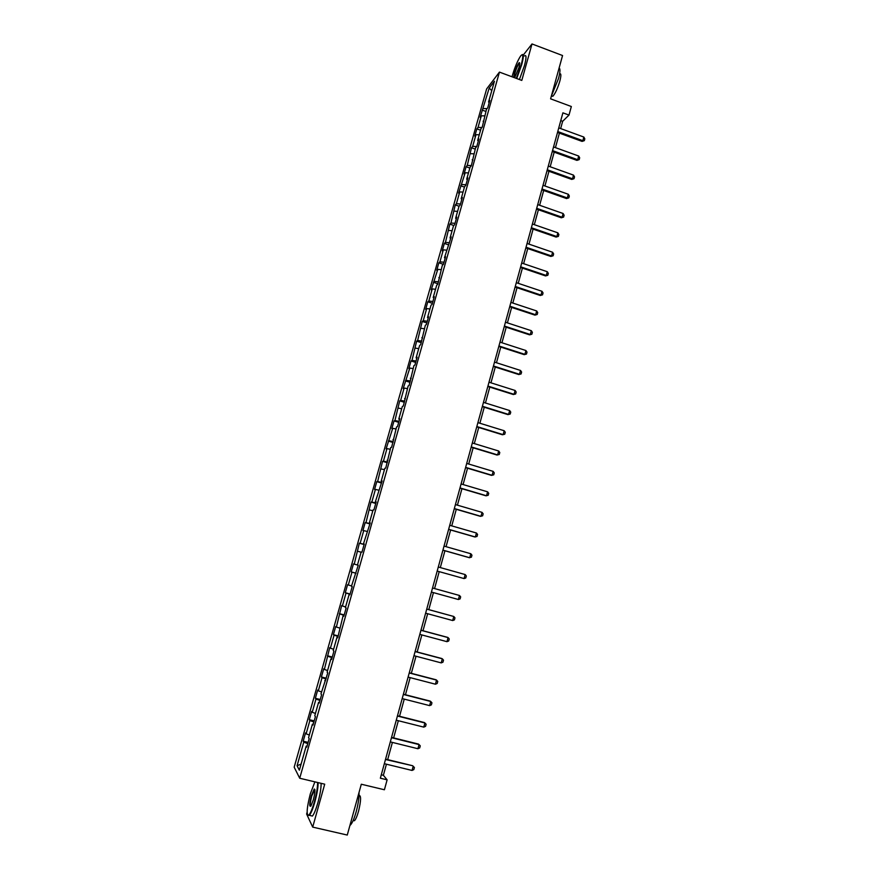 <?xml version="1.0" encoding="UTF-8"?>
<svg xmlns="http://www.w3.org/2000/svg" width="879" height="879" viewBox="0 0 879 879"><rect width="100%" height="100%" fill="white"/><g stroke="black" fill="none" stroke-linecap="round" stroke-linejoin="round"><path stroke-width="1.32" d="M307.112 812.273L306.617 814.031L312.693 827.106L347.271 835.05L361.302 784.233L384.409 789.76L387.123 779.838L383.376 775.289L386.419 764.203M486.647 88.922L294.179 767.202L299.717 778.245L499.448 72.111L486.647 88.922M499.448 72.111L521.796 80.418L532.004 43.95L523.236 55.113M532.004 43.95L562.56 55.531L550.606 98.833L571.339 106.524L568.999 115.083L562.901 112.842L380.354 778.201L387.123 779.838M307.035 746.194L306.178 746.15L306.771 747.139L309.177 738.646L308.573 737.69L312.397 724.175L313.012 725.076L315.407 716.616L314.781 715.759L318.594 702.31L319.231 703.112L321.615 694.685L320.967 693.927L327.79 672.864L327.12 672.193L330.889 658.865L331.581 659.492L333.932 651.141L333.24 650.559L336.998 637.297L337.701 637.824L343.074 615.827L343.81 616.267L346.15 608.004L345.403 607.598L349.128 594.457L349.886 594.808L352.215 586.579L351.446 586.271L358.247 565.252L357.456 565.032L361.148 552.012L361.95 552.177L364.258 544.024L363.445 543.892L370.235 522.895L369.4 522.84L373.059 509.941L373.905 509.941L376.19 501.865L375.333 501.898L382.112 480.923L381.233 481.044L384.859 468.254L385.749 468.089L390.715 447.554L391.627 447.301L396.55 426.952L397.484 426.612L399.736 418.679L398.791 419.041L402.362 406.428L403.318 406.01L408.142 386.013L409.12 385.507L413.899 365.675L414.899 365.093L417.118 357.259L416.108 357.874L419.635 345.436L420.656 344.766L425.337 325.285L426.381 324.538L428.578 316.781L427.524 317.55L431.018 305.222L432.083 304.398L434.27 296.673L433.193 297.52L436.676 285.246L437.753 284.346L442.302 265.359L443.401 264.381L445.576 256.723L444.466 257.734L451.191 236.89L450.059 237.967L453.487 225.848L454.63 224.716L456.783 217.135L455.63 218.289L459.047 206.224L460.211 205.016L462.343 197.467L461.178 198.698L464.573 186.689L465.76 185.403L467.881 177.888L466.694 179.195L470.089 167.23L471.287 165.878L475.572 147.87L476.792 146.441L478.901 138.981L477.671 140.442L481.022 128.587L482.263 127.081L486.461 109.381L487.724 107.809L489.812 100.426L488.548 102.019L494.437 81.231L489.196 88.065L491.768 90.625M306.178 746.15L299.365 770.213L297.069 765.752L303.771 742.118L303.2 741.173L308.111 742.37M489.196 88.065L480.121 117.303L481.329 115.797L478.033 127.422L476.836 128.883L474.781 136.135L475.978 134.696L472.66 146.375L471.485 147.771L467.265 165.417L466.101 166.735L464.035 174.053L465.189 172.756L458.618 193.138L459.75 191.908L456.399 203.73L455.278 204.917L450.938 223.024L449.828 224.134L445.444 242.384L444.356 243.428L442.247 250.867L443.324 249.856L439.929 261.843L438.863 262.81L436.742 270.282L437.797 269.348L431.215 289.784L432.248 288.916L428.831 301.003L427.798 301.816L425.656 309.364L426.678 308.573L423.238 320.714L422.228 321.45L417.624 340.503L416.635 341.173L411.987 360.39L411.02 360.972L408.856 368.62L409.812 368.059L403.208 388.54L404.142 388.057L400.637 400.417L399.714 400.846L394.935 420.558L394.023 420.92L391.825 428.655L392.726 428.337L386.101 448.85L386.98 448.598L383.431 461.123L382.563 461.321L377.64 481.538L376.794 481.648L374.575 489.493L375.41 489.416L371.828 502.041L371.004 502.074L365.994 522.642L365.192 522.587L362.939 530.509L363.741 530.586L360.126 543.332L359.346 543.2L354.237 564.12L353.479 563.9L351.204 571.888L351.963 572.13L348.315 584.996L347.579 584.689L345.304 592.71L346.029 593.05L342.37 605.961L341.656 605.576L336.393 627.035L335.701 626.562L333.405 634.649L334.097 635.154L330.394 648.186L329.724 647.636L324.373 669.446L323.725 668.798L321.406 676.973L322.044 677.654L318.319 690.806L317.693 690.07L315.363 698.278L315.979 699.047L312.232 712.254L311.638 711.43L309.298 719.67L309.891 720.527L306.123 733.8L305.551 732.888L303.2 741.173M313.243 724.241L312.397 724.175M306.123 733.8L309.32 735.042M309.891 720.527L313.869 722.033M319.429 702.398L318.594 702.31M312.232 712.254L315.44 713.451M315.979 699.047L319.967 700.497M325.582 680.654L324.758 680.544M318.319 690.806L321.516 691.949M322.044 677.654L326.043 679.049M331.713 658.997L330.889 658.865M324.373 669.446L327.581 670.556M328.087 656.36L332.086 657.701M337.811 637.451L336.998 637.297M330.394 648.186L333.613 649.251M334.097 635.154L338.096 636.451M343.887 616.003L343.074 615.827M336.393 627.035L339.613 628.056M340.074 614.058L344.085 615.3M349.93 594.654L349.128 594.457M342.37 605.961L345.59 606.939M346.029 593.05L350.04 594.237M355.94 573.394L355.149 573.185M348.315 584.996L351.534 585.93M351.963 572.13L355.973 573.273M354.237 564.12L357.456 565.01M357.863 551.309L361.093 552.188M364.225 544.123L363.445 543.892M360.126 543.332L364.148 544.398M363.741 530.586L366.972 531.421M370.18 523.104L369.4 522.84M365.994 522.642L370.015 523.653M369.587 509.952L372.828 510.743M376.102 502.173L375.333 501.898M371.828 502.041L375.86 503.008M375.41 489.416L378.651 490.163M382.002 481.34L381.233 481.044M377.64 481.538L381.684 482.45M381.211 468.957L384.453 469.672M387.87 460.596L387.112 460.288M383.431 461.123L387.474 461.991M386.98 448.598L390.232 449.279M393.715 439.95L392.968 439.621M389.199 440.797L393.243 441.621M392.726 428.337L395.979 428.963M399.527 419.404L398.791 419.041M394.935 420.558L398.978 421.327M398.451 408.153L401.703 408.746M405.318 398.934L404.593 398.561M400.637 400.417L404.703 401.143M404.142 388.057L407.406 388.617M411.086 378.563L410.361 378.179M406.329 380.354L410.383 381.036M409.812 368.059L413.075 368.576M416.822 358.291L416.108 357.874M411.987 360.39L416.053 361.016M415.459 348.139L418.723 348.622M422.546 338.096L421.832 337.668M417.624 340.503L421.689 341.085M421.085 328.317L424.348 328.757M428.227 318L427.524 317.55M423.238 320.714L427.315 321.253M426.678 308.573L429.952 308.979M433.896 297.992L433.193 297.52M428.831 301.003L432.897 301.497M432.248 288.916L435.523 289.29M439.533 278.061L438.841 277.588M434.391 281.379L438.467 281.829M437.797 269.348L441.082 269.677M445.148 258.228L444.466 257.734M439.929 261.843L444.005 262.239M443.324 249.856L446.609 250.163M450.74 238.484L450.059 237.967M445.444 242.384L449.532 242.747M448.828 230.463L452.103 230.727M456.3 218.827L455.63 218.289M450.938 223.024L455.025 223.332M454.3 211.147L457.585 211.378M461.838 199.247L461.178 198.698M456.399 203.73L460.497 204.005M459.75 191.908L463.046 192.105M467.353 179.755L466.694 179.195M461.849 184.535L465.936 184.755M465.189 172.756L468.474 172.921M472.847 160.352L472.199 159.78M467.265 165.417L471.364 165.593M470.595 153.693L473.88 153.814M478.319 141.036L477.671 140.442M472.66 146.375L476.726 146.518M475.978 134.696L479.264 134.795M483.758 121.807L483.12 121.192M478.033 127.422L481.912 127.51M481.329 115.797L484.626 115.852M489.185 102.645L488.548 102.019M483.384 108.546L487.087 108.6M312.693 827.106L324.714 784.189L299.717 778.245M560.659 128.576L562.648 121.302L568.999 115.083M387.672 759.632L392.397 742.414M393.627 737.91L398.341 720.714M399.549 716.275L404.252 699.124M405.461 694.751L410.152 677.632M411.328 673.325L416.02 656.228M417.173 651.987L421.854 634.935M422.997 630.748L427.666 613.729M428.798 609.619L433.446 592.622M434.567 588.567L439.203 571.647M440.313 567.581L444.928 550.77M446.049 546.683L450.619 529.993M451.751 525.884L456.289 509.304M457.421 505.172L461.936 488.713M463.079 484.549L467.551 468.21M468.705 464.024L473.155 447.796M474.308 443.587L478.725 427.48M479.879 423.249L484.263 407.241M485.439 402.989L489.79 387.101M490.965 382.826L495.284 367.048M496.47 362.752L500.755 347.084M501.942 342.766L506.205 327.208M507.403 322.868L511.633 307.419M512.831 303.046L517.028 287.719M518.236 283.324L522.412 268.095M523.62 263.689L527.763 248.57M528.982 244.131L533.092 229.122M534.322 224.661L538.398 209.751M539.629 205.279L543.683 190.479M544.925 185.974L548.946 171.284M550.188 166.757L554.188 152.166M555.44 147.628L559.407 133.136M297.069 765.752L301.09 764.093M303.771 742.118L307.749 743.678M560.769 120.61L562.648 121.302M381.299 774.784L383.376 775.289M482.175 110.084L485.878 111.435M476.836 128.883L480.56 130.224M471.485 147.771L475.22 149.1M466.101 166.735L469.847 168.065M460.706 185.788L464.464 187.095M455.278 204.917L459.047 206.224M449.828 224.134L453.839 225.507M444.356 243.428L448.642 244.878M438.863 262.81L443.423 264.326M433.347 282.269L437.918 283.785M427.798 301.816L432.38 303.321M422.228 321.45L426.831 322.934M416.635 341.173L421.25 342.645M411.02 360.972L415.657 362.434M405.384 380.871L410.021 382.321M399.714 400.846L404.373 402.285M394.023 420.92L398.703 422.338M388.309 441.071L393.001 442.478M382.563 461.321L387.265 462.706M376.794 481.648L381.519 483.032M371.004 502.074L375.74 503.447M365.192 522.587L369.938 523.95M359.346 543.2L364.115 544.54M351.204 571.888L355.995 573.207M345.304 592.71L350.106 594.017M339.371 613.641L344.183 614.926M333.405 634.649L338.239 635.924M327.427 655.767L332.273 657.031M321.406 676.973L326.274 678.214M315.363 698.278L320.253 699.508M309.298 719.67L314.199 720.89M558.78 127.884L583.843 137.058L584.821 138.827L584.326 140.651L582.063 141.398L557.528 132.443M583.843 137.058L582.854 140.706L557.769 131.542M584.326 140.651L582.063 141.398M516.292 78.374L521.225 64.738C523.488 55.926 523.291 53.015 520.643 55.981C517.676 60.475 514.863 67.145 512.215 76.023L512.007 76.781M522.082 54.696C523.851 53.773 523.719 57.113 521.697 64.727L516.72 78.539M513.622 77.385L514.424 73.254C516.182 67.573 517.797 64.024 519.269 62.618C519.961 62.486 519.852 64.145 518.929 67.606L514.622 77.759M519.709 63.123L519.225 63.343C517.797 65.145 516.347 68.452 514.896 73.254L514.149 77.583M559.077 68.155C560.417 68.518 560.231 71.968 558.506 78.517L551.342 96.152M559.56 73.979C561.198 73.034 561.285 75.429 559.824 81.154C557.572 88.581 555.22 93.635 552.792 96.305L551.507 95.877M524.466 55.948C526.532 54.421 526.51 57.684 524.4 65.738L519.412 79.539M314.891 781.86L310.32 793.825C306.837 807.603 306.244 814.778 308.54 815.338C310.232 813.932 312.177 809.416 314.396 801.791C316.638 793.462 317.693 787.024 317.561 782.486M318.121 782.629C318.154 787.353 317.077 793.803 314.858 801.989C312.902 808.79 311.089 813.251 309.408 815.36L307.705 815.294M313.353 799.758L311.001 805.867C309.221 807.361 309.331 803.988 311.32 795.77L314.242 789.023C315.396 789.232 315.1 792.814 313.353 799.758M314.858 789.496L311.77 795.967C310.232 801.945 309.88 805.373 310.716 806.252M359.006 792.572C359.236 797.363 358.302 803.725 356.204 811.669C354.281 818.426 352.402 822.843 350.556 824.898L349.941 825.381M359.039 795.429C361.225 795.396 361.06 800.659 358.555 811.196C357.171 816.064 355.819 819.228 354.479 820.711L353.072 820.7M321.121 783.332C321.176 788.067 320.099 794.517 317.89 802.703C315.935 809.493 314.122 813.954 312.43 816.064L310.595 815.635M553.55 146.947L578.69 156.044L579.679 157.802L579.184 159.637L576.91 160.374L552.298 151.485M578.69 156.044L577.701 159.703L552.539 150.617M579.184 159.637L576.91 160.374M548.298 166.087L573.515 175.119L574.514 176.866L574.02 178.701L571.746 179.426L547.057 170.603M573.515 175.119L572.515 178.8L547.287 169.768M574.02 178.701L571.746 179.426M543.024 185.304L568.317 194.27L569.328 196.006L568.823 197.852L566.548 198.566L541.783 189.809M568.317 194.27L567.318 197.962L542.002 189.007M568.823 197.852L566.548 198.566M537.728 204.609L563.098 213.509L564.109 215.223L563.615 217.08L561.34 217.783L536.498 209.092M563.098 213.509L562.099 217.223L536.706 208.334M563.615 217.08L561.34 217.783M532.41 224.002L557.857 232.836L558.879 234.528L558.374 236.396L556.099 237.077L531.18 228.463M557.857 232.836L556.857 236.561L531.377 227.738M558.374 236.396L556.099 237.077M527.059 243.472L552.594 252.24L553.627 253.921L553.122 255.789L550.847 256.459L525.851 247.911M552.594 252.24L551.583 255.976L526.038 247.23M553.122 255.789L550.847 256.459M521.697 263.03L547.309 271.721L548.342 273.391L547.837 275.27L545.562 275.929L520.489 267.447M547.309 271.721L546.298 275.479L520.665 266.809M547.837 275.27L545.562 275.929M516.303 282.675L542.002 291.301L543.046 292.949L542.53 294.839L540.255 295.487L515.105 287.07M542.002 291.301L540.981 295.069L515.27 286.466M542.53 294.839L540.255 295.487M510.897 302.409L536.673 310.957L537.717 312.594L537.212 314.484L534.926 315.121L509.699 306.782M536.673 310.957L535.641 314.748L509.853 306.211M537.212 314.484L534.926 315.121M505.458 322.23L531.312 330.702L532.366 332.328L531.861 334.229L529.576 334.844L504.26 326.57M531.312 330.702L530.279 334.503L504.414 326.043M531.861 334.229L529.576 334.844M499.997 342.129L525.939 350.534L527.004 352.138L526.488 354.05L524.203 354.655L498.811 346.458M525.939 350.534L524.895 354.358L498.942 345.974M526.488 354.05L524.203 354.655M494.514 362.126L520.533 370.455L521.61 372.037L521.082 373.96L518.808 374.553L493.328 366.422M520.533 370.455L519.489 374.289L493.449 365.983M521.082 373.96L518.808 374.553M488.999 382.2L515.105 390.463L516.182 392.034L515.665 393.957L513.38 394.539L487.823 386.485M515.105 390.463L514.061 394.319L487.944 386.079M515.665 393.957L513.38 394.539M483.472 402.373L509.655 410.548L510.743 412.108L510.216 414.042L507.941 414.613L482.296 406.636M509.655 410.548L508.611 414.427L482.395 406.263M510.216 414.042L507.941 414.613M477.912 422.634L504.183 430.732L505.282 432.281L504.755 434.215L502.469 434.775L476.748 426.864M504.183 430.732L503.129 434.633L476.836 426.546M472.331 442.983L498.679 451.004L499.788 452.531L499.261 454.487L496.976 455.025L471.166 447.191M498.679 451.004L497.624 454.915L471.254 446.906M466.716 463.431L493.163 471.375L494.273 472.88L493.734 474.836L491.449 475.363L465.573 467.617M493.163 471.375L492.097 475.297L465.639 467.364M461.079 483.955L487.614 491.822L488.735 493.317L488.197 495.284L485.911 495.8L459.948 488.12M487.614 491.822L486.537 495.767L460.003 487.922M455.421 504.59L482.044 512.369L483.164 513.841L482.626 515.819L480.341 516.325L454.289 508.721M482.044 512.369L480.967 516.336L454.333 508.556M449.74 525.301L476.44 533.004L477.572 534.465L477.033 536.454L474.748 536.937L448.62 529.411M476.44 533.004L475.363 536.992L448.642 529.301M444.038 546.112L470.814 553.737L471.957 555.176L471.419 557.176L469.133 557.638L442.917 550.199M470.814 553.737L469.738 557.736L442.928 550.122M465.167 574.558L466.32 575.976L465.782 577.986L464.079 578.58L437.182 571.075L464.079 578.58L465.167 574.558L438.302 567.021M458.398 599.511L459.497 595.479L432.534 588.007L459.497 595.479L460.662 596.874L460.113 598.896L458.398 599.511L431.424 592.061M426.744 609.114L453.795 616.487L454.97 617.871L454.421 619.893L452.696 620.541L425.634 613.179M452.696 620.541L453.795 616.487L426.765 609.059M420.931 630.298L448.07 637.594L449.246 638.956L448.697 640.989L446.971 641.67L419.81 634.385M446.971 641.67L448.07 637.594L447.51 637.341L420.964 630.21M415.097 651.592L442.324 658.8L443.51 660.14L442.95 662.184L441.214 662.887L413.965 655.69M441.214 662.887L442.324 658.8L441.763 658.503L415.13 651.449M409.229 672.973L436.544 680.093L437.742 681.423L437.182 683.477L435.435 684.203L408.098 677.094M435.435 684.203L436.544 680.093L436.006 679.753L409.273 672.787M403.329 694.454L430.743 701.486L431.941 702.793L431.391 704.859L429.622 705.617L402.197 698.596M429.622 705.617L430.743 701.486L430.205 701.101L403.395 694.223M397.418 716.033L424.909 722.977L426.128 724.274L425.568 726.34L423.788 727.131L396.275 720.198M423.788 727.131L424.909 722.977L424.392 722.549L397.495 715.759M391.463 737.712L419.052 744.579L420.272 745.842L419.712 747.919L417.932 748.732L390.32 741.898M417.932 748.732L419.052 744.579L418.547 744.095L391.551 737.393M385.485 759.5L412.669 765.741L414.405 767.51L413.833 769.597L412.042 770.443L384.343 763.697M385.595 759.126L412.669 765.741M412.042 770.443L413.174 766.268L414.405 767.51M551.529 95.833L552.792 96.305M312.43 816.064L309.408 815.36M314.297 789.771L314.924 789.924M353.204 820.415L354.479 820.711"/></g></svg>
